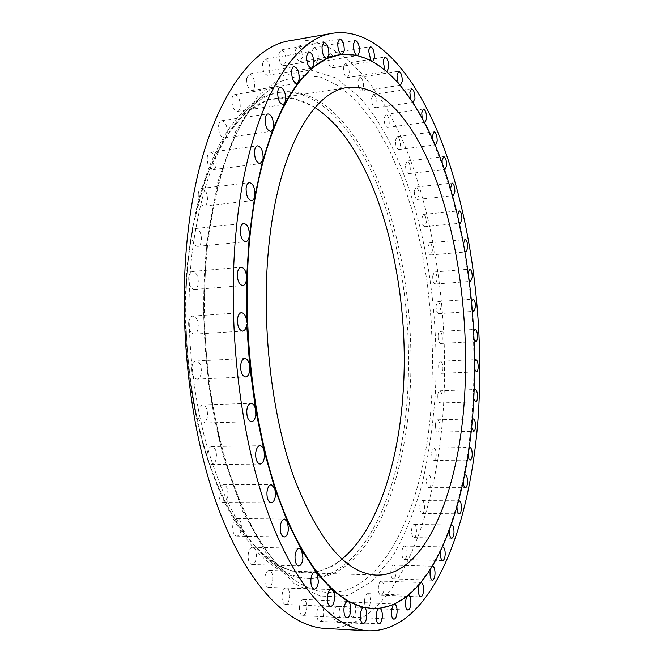 <?xml version="1.0" encoding="UTF-8"?>
<svg xmlns="http://www.w3.org/2000/svg" width="664" height="664" viewBox="0 0 664 664"><rect width="100%" height="100%" fill="white"/><g stroke="black" fill="none" stroke-linecap="round" stroke-linejoin="round"><path stroke-width="0.5" stroke-dasharray="3.32 2.49" d="M311.889 51.41L313.931 47.459C316.844 48.372 318.346 52.016 318.429 58.382L316.388 62.358C313.474 61.453 311.98 57.809 311.889 51.41M295.405 50.24L297.555 46.189C300.634 47.119 302.22 50.862 302.303 57.419L300.145 61.495C297.074 60.573 295.488 56.83 295.405 50.24M278.805 54.157L281.079 49.983C284.325 50.92 285.993 54.755 286.068 61.486L283.777 65.686C280.54 64.765 278.88 60.922 278.805 54.157M262.413 63.503L264.836 59.179C268.248 60.117 269.991 64.035 270.049 70.924L267.617 75.281C264.214 74.351 262.479 70.425 262.413 63.503M246.626 78.518L249.216 74.011C252.785 74.949 254.586 78.933 254.636 85.955C254.304 88.652 253.441 90.171 252.029 90.495C248.477 89.574 246.676 85.573 246.626 78.518M231.861 99.285C232.226 96.479 233.155 94.91 234.649 94.562C238.351 95.5 240.21 99.525 240.235 106.663C239.878 109.485 238.949 111.071 237.438 111.411C233.753 110.49 231.894 106.447 231.861 99.285M218.581 125.703C218.979 122.749 219.975 121.097 221.577 120.74C225.387 121.661 227.296 125.72 227.296 132.924C226.905 135.896 225.901 137.556 224.283 137.913C220.481 137 218.581 132.933 218.581 125.703M207.226 157.443C207.658 154.322 208.728 152.579 210.455 152.214C214.347 153.118 216.273 157.185 216.248 164.406C215.825 167.552 214.738 169.303 212.995 169.669C209.127 168.772 207.201 164.689 207.226 157.443M198.229 193.921C198.694 190.618 199.856 188.775 201.698 188.402C205.632 189.29 207.558 193.34 207.5 200.545C207.043 203.873 205.881 205.724 204.006 206.097C200.096 205.209 198.171 201.15 198.229 193.921M191.962 234.326C192.469 230.815 193.705 228.873 195.681 228.499C199.598 229.371 201.516 233.379 201.424 240.526C200.926 244.045 199.681 246.004 197.681 246.386C193.772 245.514 191.871 241.488 191.962 234.326M188.709 277.593C189.248 273.883 190.568 271.833 192.668 271.46C196.536 272.315 198.411 276.266 198.279 283.304C197.756 287.039 196.428 289.097 194.303 289.479C190.443 288.616 188.584 284.657 188.709 277.593M188.634 322.513C189.207 318.596 190.601 316.438 192.809 316.064C196.585 316.911 198.395 320.778 198.245 327.676C197.681 331.618 196.278 333.784 194.037 334.166C190.278 333.32 188.476 329.435 188.634 322.513M191.78 367.748C192.386 363.623 193.838 361.374 196.146 361C199.789 361.838 201.524 365.615 201.341 372.33C200.752 376.48 199.291 378.737 196.959 379.119C193.324 378.281 191.597 374.496 191.78 367.748M198.046 411.937C198.677 407.621 200.171 405.289 202.545 404.924C206.031 405.737 207.674 409.414 207.483 415.946C206.869 420.271 205.359 422.619 202.952 422.993C199.482 422.171 197.847 418.486 198.046 411.937M207.193 453.786C207.84 449.312 209.376 446.897 211.783 446.548C215.094 447.345 216.638 450.906 216.439 457.23C215.8 461.721 214.264 464.144 211.824 464.509C208.529 463.704 206.985 460.127 207.193 453.786M218.896 492.14C219.552 487.542 221.087 485.069 223.502 484.72C226.623 485.509 228.076 488.953 227.868 495.07C227.229 499.677 225.685 502.167 223.237 502.515C220.133 501.735 218.68 498.274 218.896 492.14M232.707 526.046C233.363 521.364 234.89 518.858 237.289 518.518C240.219 519.281 241.58 522.618 241.372 528.527C240.733 533.217 239.198 535.74 236.774 536.089C233.852 535.325 232.5 531.972 232.707 526.046M248.162 554.813C248.809 550.091 250.303 547.559 252.66 547.227C255.408 547.966 256.678 551.195 256.478 556.905C255.856 561.636 254.345 564.176 251.971 564.516C249.232 563.777 247.962 560.54 248.162 554.813M264.77 577.979C265.392 573.248 266.845 570.725 269.127 570.401C271.709 571.115 272.896 574.236 272.713 579.755C272.099 584.486 270.646 587.026 268.339 587.366C265.766 586.644 264.579 583.515 264.77 577.979M282.034 595.334C282.64 590.636 284.034 588.138 286.234 587.814C288.649 588.503 289.77 591.524 289.595 596.861C289.006 601.567 287.612 604.082 285.387 604.414C282.98 603.717 281.86 600.688 282.034 595.334M299.522 606.871C300.087 602.256 301.423 599.783 303.523 599.467C305.797 600.14 306.859 603.061 306.693 608.241C306.146 612.872 304.801 615.345 302.684 615.677C300.41 615.005 299.356 612.067 299.522 606.871M316.828 612.789C317.359 608.265 318.629 605.842 320.621 605.535C322.77 606.182 323.775 609.029 323.625 614.059C323.102 618.582 321.832 621.006 319.824 621.338C317.674 620.682 316.678 617.827 316.828 612.789M379.883 608.282L378.912 608.382M333.61 613.378C334.108 608.971 335.303 606.622 337.196 606.315C339.229 606.946 340.184 609.71 340.051 614.607C339.57 619.014 338.366 621.38 336.457 621.695C334.432 621.064 333.477 618.292 333.61 613.378M394.74 604.041L393.129 604.755M349.596 609.054C350.061 604.788 351.181 602.505 352.966 602.198C354.908 602.812 355.821 605.51 355.705 610.291C355.257 614.565 354.128 616.856 352.327 617.163C350.393 616.549 349.48 613.843 349.596 609.054M408.518 595.284L406.592 596.811M364.569 600.264C364.993 596.147 366.047 593.94 367.731 593.649C369.591 594.247 370.471 596.886 370.371 601.559C369.948 605.684 368.893 607.9 367.192 608.199C365.341 607.601 364.461 604.954 364.569 600.264M381.327 581.124C383.111 581.706 383.966 584.295 383.875 588.885C383.493 592.852 382.497 594.986 380.895 595.284C379.111 594.695 378.264 592.105 378.347 587.499C378.746 583.531 379.742 581.407 381.327 581.124L421.125 582.511L420.005 583.141L419.067 584.951M432.513 566.234L431.318 567.23L430.43 569.612M390.83 571.239C391.196 567.429 392.125 565.379 393.627 565.106C395.354 565.678 396.184 568.226 396.109 572.75C395.752 576.559 394.814 578.61 393.304 578.9C391.586 578.319 390.756 575.771 390.83 571.239M442.573 546.928L441.361 548.315L440.572 551.211M401.927 551.95C402.259 548.298 403.139 546.331 404.559 546.065C406.235 546.63 407.049 549.145 406.982 553.602C406.65 557.27 405.779 559.237 404.351 559.511C402.674 558.947 401.861 556.424 401.927 551.95M451.271 525.058L450.084 526.842L449.437 530.179M411.58 530.088C411.896 526.577 412.717 524.693 414.062 524.436C415.705 525 416.502 527.49 416.452 531.905C416.145 535.416 415.315 537.309 413.971 537.574C412.327 537.01 411.531 534.52 411.58 530.088M458.6 501.021L457.454 503.204L456.99 506.906M419.772 506.059C420.063 502.698 420.843 500.888 422.113 500.631C423.732 501.195 424.52 503.669 424.479 508.06C424.196 511.421 423.416 513.239 422.13 513.496C420.519 512.94 419.731 510.458 419.772 506.059M464.543 475.225L463.48 477.798L463.198 481.774M426.479 480.246C426.753 477.018 427.491 475.283 428.695 475.034C430.297 475.598 431.085 478.063 431.052 482.438C430.787 485.666 430.048 487.409 428.828 487.666C427.234 487.102 426.454 484.629 426.479 480.246M469.099 448.026L468.145 450.964L468.062 455.122M431.708 452.997C431.965 449.901 432.662 448.233 433.824 447.993C435.41 448.557 436.198 451.022 436.182 455.396C435.933 458.5 435.227 460.177 434.065 460.418C432.471 459.853 431.691 457.38 431.708 452.997M327.958 57.245L329.908 53.377C332.664 54.274 334.092 57.801 334.175 63.985L332.216 67.877C329.468 66.989 328.049 63.453 327.958 57.245M343.388 67.296L345.255 63.487C347.861 64.358 349.206 67.786 349.289 73.77L347.413 77.597C344.815 76.742 343.479 73.306 343.388 67.296M357.979 81.099L359.788 77.323C362.253 78.161 363.523 81.481 363.606 87.275L361.789 91.076C359.332 90.238 358.062 86.918 357.979 81.099M371.591 98.181L373.351 94.421C375.675 95.234 376.878 98.455 376.961 104.065L375.193 107.842C372.869 107.037 371.666 103.816 371.591 98.181M384.099 118.109L385.825 114.349C388.033 115.138 389.17 118.25 389.245 123.687L387.519 127.463C385.311 126.683 384.174 123.562 384.099 118.109M395.429 140.461L397.13 136.684C399.23 137.44 400.317 140.461 400.375 145.731L398.674 149.524C396.582 148.778 395.495 145.756 395.429 140.461M405.521 164.846L407.198 161.037C409.207 161.767 410.236 164.697 410.294 169.826L408.609 173.653C406.609 172.922 405.579 169.992 405.521 164.846M414.319 190.925L415.996 187.065C417.913 187.771 418.901 190.609 418.951 195.598L417.266 199.474C415.357 198.777 414.369 195.922 414.319 190.925M421.798 218.348L423.474 214.422C425.325 215.103 426.263 217.875 426.313 222.739L424.62 226.681C422.785 226.001 421.839 223.228 421.798 218.348M463.555 243.331L463.804 247.614L458.077 219.535L451.122 192.502L442.971 166.813L433.65 142.802L423.209 120.823L411.705 101.243L399.23 84.494L385.875 70.99L371.79 61.196L357.141 55.56L342.159 54.523L338.881 54.946M427.923 246.825L429.625 242.816C431.401 243.481 432.314 246.186 432.347 250.934L430.645 254.959C428.869 254.304 427.965 251.59 427.923 246.825M468.236 272.19L468.286 276.456L463.804 247.614L464.933 251M432.687 276.066L434.414 271.966C436.14 272.605 437.012 275.253 437.045 279.909L435.318 284.026C433.592 283.395 432.721 280.739 432.687 276.066M471.656 301.622L471.506 305.805L468.286 276.456L469.29 280.133M436.074 305.813L437.833 301.597C439.51 302.22 440.365 304.817 440.381 309.391L438.622 313.615C436.945 313.001 436.09 310.403 436.074 305.813M473.789 331.353L473.449 335.386L471.506 305.805L472.37 309.714M438.057 335.801C438.265 333.12 438.862 331.676 439.858 331.461C441.51 332.058 442.332 334.614 442.349 339.121C442.149 341.802 441.543 343.255 440.539 343.479C438.896 342.873 438.074 340.317 438.057 335.801M474.619 361.125L474.096 364.951L473.449 335.386L474.146 339.478M438.63 365.773C438.838 363 439.46 361.507 440.489 361.282C442.108 361.872 442.921 364.395 442.929 368.844C442.714 371.624 442.091 373.118 441.062 373.351C439.444 372.761 438.63 370.238 438.63 365.773M472.295 419.739L471.465 423.009L471.589 427.267M435.468 424.645C435.709 421.665 436.381 420.055 437.485 419.822C439.078 420.395 439.867 422.868 439.858 427.259C439.626 430.239 438.945 431.849 437.833 432.09C436.248 431.525 435.459 429.035 435.468 424.645M474.129 390.673L473.44 394.25L474.096 364.951L474.619 369.176M437.767 395.47C437.991 392.607 438.638 391.054 439.701 390.83C441.303 391.411 442.099 393.901 442.099 398.317C441.884 401.189 441.236 402.741 440.166 402.973C438.564 402.401 437.767 399.894 437.767 395.47M188.294 256.03C180.749 320.206 187.53 395.429 205.857 453.869C215.036 480.952 225.577 504.491 237.488 524.46C249.896 542.073 262.753 555.444 276.066 564.574C289.379 571.272 302.377 573.97 315.051 572.675L333.071 565.861C373.6 541.044 398.574 468.892 403.48 390.291C409.331 291.197 384.307 180.5 336.565 125.579L315.118 107.045L292.002 97.874L268.14 99.617L244.742 113.461L223.27 139.971L205.3 178.757L192.411 228.208L188.294 256.03M188.941 253.872C181.214 319.6 188.169 396.773 206.936 456.583C230.956 534.777 271.742 578.103 306.967 578.385C364.262 579.473 402.492 488.887 407.737 391.121C411.746 321.202 401.322 246.211 378.115 186.974C354.808 128.451 317.732 87.299 278.017 92.562C243.074 97.027 207.724 144.885 193.158 225.378L188.941 253.872M192.02 253.582C185.206 313.84 190.211 383.186 205.442 440.614C222.116 499.303 243.97 539.84 271.012 562.225C284.101 572.7 297.016 578.12 309.756 578.485C366.868 579.564 404.924 488.878 410.128 391.038C414.104 321.052 403.695 246.004 380.555 186.7C357.315 128.111 320.363 86.893 280.781 92.13C268.173 94.006 255.989 100.92 244.236 112.88C218.124 140.112 200.719 187.016 192.02 253.582M325.468 628.476C395.229 630.227 438.506 516.418 443.851 399.462C447.909 316.039 435.8 227.212 408.875 155.783C381.841 85.39 338.283 33.648 290.442 40.629M371.865 608.506L379.376 608.232L393.901 604.115L407.497 595.591L420.005 583.141L431.318 567.23L441.361 548.315L450.084 526.842L457.454 503.204L463.48 477.798L468.145 450.964L471.465 423.009L473.44 394.25L473.764 398.524M314.985 107.576C302.485 99.65 289.562 96.595 276.232 98.421C237.795 102.737 199.158 162.282 188.709 256.296C180.218 330.041 190.709 416.801 214.779 478.03C238.965 539.317 273.618 571.887 304.494 572.783C317.948 573.007 330.415 568.442 341.885 559.088M341.86 54.514L342.491 54.448M457.637 215.319L458.077 219.535L459.314 222.589M450.499 188.427L451.122 192.502L452.441 195.199M442.174 162.979L442.971 166.813L445.054 169.378L408.609 173.653M432.704 139.282L433.65 142.802L435.044 144.727M422.146 117.702L423.209 120.823L425.001 122.383L387.519 127.463M410.568 98.604L411.705 101.243L413.058 102.364M398.06 82.386L399.23 84.494L400.508 85.233M384.746 69.463L385.875 70.99L386.987 71.397L347.413 77.597M370.786 60.258L372.786 61.312M356.377 55.162L357.896 55.494M206.794 246.103C215.908 174.69 234.068 124.807 261.267 96.454L280.673 81.406L300.717 75.173L320.646 77.148L339.868 86.494L357.913 102.281L374.421 123.554L389.137 149.383L401.878 178.906L412.518 211.318L420.968 245.896L427.168 281.968L431.069 318.911L432.637 356.12L431.824 393.013C427.085 518.825 366.769 636.236 289.869 576.51C261.707 553.212 238.808 510.085 221.17 447.154C205.068 385.535 199.681 310.777 206.794 246.103M435.293 393.852C441.054 282.217 413.108 157.028 359.797 97.334L335.868 77.895L310.154 69.886L283.818 75.281L258.396 95.583L235.745 131.356L217.867 181.695L206.645 243.945L203.433 313.665L208.745 385.17L222.1 452.433L242.111 510.126L266.779 554.432L293.936 583.39L321.525 596.737L347.878 595.525L371.749 581.564L392.341 557.013C404.301 536.23 414.178 512.127 421.964 484.695C428.537 455.969 432.978 425.69 435.293 393.852M313.931 47.459L355.223 40.429M297.555 46.189L339.736 38.944M281.079 49.983L324.156 42.596M264.836 59.179L308.801 51.742M249.216 74.011L294.052 66.649M234.649 94.562L280.308 87.399M221.577 120.74L267.999 113.901M210.455 152.214L257.557 145.839M201.698 188.402L249.382 182.625M195.681 228.499L243.812 223.428M192.668 271.46L241.115 267.194M192.809 316.064L241.439 312.669M196.146 361L244.792 358.494M202.545 404.924L251.058 403.289M211.783 446.548L260.014 445.735M223.502 484.72L271.319 484.654M237.289 518.518L284.557 519.082M252.66 547.227L299.265 548.315M269.127 570.401L314.993 571.878M286.234 587.814L331.278 589.557M303.523 599.467L347.704 601.368M320.621 605.535L363.905 607.485M337.196 606.315L379.576 608.224M352.966 602.198L394.466 603.999M367.731 593.649L408.36 595.268M393.627 565.106L432.646 566.226M404.559 546.065L442.863 546.887M414.062 524.436L451.711 524.942M422.113 500.631L459.181 500.805M428.695 475.034L465.265 474.851M433.824 447.993L469.963 447.453M329.908 53.377L370.354 46.621M345.255 63.487L384.888 57.062M359.788 77.323L398.657 71.255M373.351 94.421L411.514 88.744M385.825 114.349L423.35 109.07M397.13 136.684L434.098 131.812M407.198 161.037L443.676 156.588M415.996 187.065L452.068 183.023M423.474 214.422L459.222 210.795M429.625 242.816L465.124 239.596M434.414 271.966L469.747 269.144M437.833 301.597L473.092 299.173M439.858 331.461L475.125 329.419M440.489 361.282L475.847 359.631M437.485 419.822L473.283 418.918M439.701 390.83L475.241 389.552M271.012 562.225L289.869 576.51C255.366 548.846 221.66 475.034 209.492 383.277C203.45 336.1 202.81 290.118 207.566 245.306C216.854 173.528 234.757 123.911 261.267 96.454L244.236 112.88M205.857 453.869L206.936 456.583M306.967 578.385L309.756 578.485M276.232 98.421L347.662 87.499M304.494 572.783L376.72 575.149M278.017 92.562L280.781 92.13M192.411 228.208L193.158 225.378M440.166 402.973L475.723 401.853M437.833 432.09L473.664 431.343M441.062 373.351L476.437 371.848M440.539 343.479L475.814 341.595M438.622 313.615L473.88 311.35M435.318 284.026L470.651 281.362M430.645 254.959L466.136 251.897M424.62 226.681L460.351 223.212M417.266 199.474L453.313 195.606M398.674 149.524L435.609 144.843M375.193 107.842L413.307 102.364M361.789 91.076L400.599 85.224M332.216 67.877L372.595 61.362M434.065 460.418L470.245 460.044M428.828 487.666L465.447 487.65M422.13 513.496L459.256 513.845M413.971 537.574L451.678 538.263M404.351 559.511L442.722 560.532M393.304 578.9L432.405 580.22M380.895 595.284L420.777 596.886M367.192 608.199L407.912 610.042M352.327 617.163L393.918 619.205M336.457 621.695L378.953 623.861M319.824 621.338L363.216 623.554M302.684 615.677L346.973 617.869M285.387 604.414L330.547 606.456M268.339 587.366L314.313 589.151M251.971 564.516L298.684 565.927M236.774 536.089L284.142 536.985M223.237 502.515L271.136 502.789M211.824 464.509L260.13 464.045M202.952 422.993L251.523 421.706M196.959 379.119L245.63 376.961M194.037 334.166L242.675 331.12M194.303 289.479L242.742 285.57M197.681 246.386L245.788 241.671M204.006 206.097L251.648 200.677M212.995 169.669L260.047 163.643M224.283 137.913L270.638 131.414M237.438 111.411L283.03 104.572M252.029 90.495L296.791 83.448M267.617 75.281L311.499 68.151M283.777 65.686L326.779 58.581M300.145 61.495L342.25 54.514M316.388 62.358L357.614 55.577"/><path stroke-width="1" d="M357.896 55.494L359.531 51.568C359.423 45.102 357.987 41.392 355.223 40.429L353.314 44.413C353.223 49.261 354.244 52.846 356.377 55.162M342.491 54.448L344.276 50.398C344.168 43.741 342.657 39.923 339.736 38.944L337.719 43.027C337.744 49.177 339.121 53.004 341.86 54.514M339.512 54.838L327.103 58.49L328.921 54.34C328.829 47.501 327.236 43.583 324.156 42.596L322.015 46.812C322.115 53.684 323.708 57.61 326.779 58.581L312.279 67.786L298.045 82.635L284.773 103.111L272.879 129.107L262.761 160.29L254.793 196.104L249.324 235.728C249.382 228.449 247.547 224.349 243.812 223.428C241.937 223.801 240.758 225.777 240.302 229.346C240.235 236.65 242.069 240.758 245.788 241.671C247.689 241.298 248.867 239.314 249.324 235.728L246.585 278.141C246.319 271.501 244.493 267.849 241.115 267.194C239.123 267.567 237.87 269.65 237.372 273.427C237.28 280.631 239.073 284.673 242.742 285.57C244.767 285.196 246.02 283.105 246.51 279.303L246.726 322.164C246.195 316.288 244.427 313.126 241.439 312.669C239.331 313.043 238.011 315.226 237.48 319.226C237.363 326.281 239.098 330.24 242.675 331.12C244.808 330.747 246.136 328.547 246.651 324.53L249.772 366.486C249.05 361.465 247.39 358.801 244.792 358.494C242.592 358.867 241.223 361.15 240.658 365.358C240.517 372.238 242.177 376.106 245.63 376.961C247.855 376.588 249.232 374.288 249.78 370.064L249.772 366.486L255.632 409.796C254.793 405.654 253.266 403.488 251.058 403.289C248.801 403.654 247.381 406.036 246.8 410.427C246.643 417.108 248.212 420.868 251.523 421.706C253.806 421.341 255.233 418.942 255.798 414.535L255.632 409.796L264.089 450.831C263.201 447.561 261.848 445.859 260.014 445.735C257.723 446.092 256.279 448.549 255.681 453.105C255.507 459.571 256.993 463.223 260.13 464.045C262.446 463.671 263.898 461.206 264.488 456.633L264.089 450.831L274.83 488.472L271.319 484.654C269.02 485.002 267.567 487.525 266.961 492.207C266.787 498.465 268.181 501.992 271.136 502.789C273.46 502.424 274.921 499.892 275.51 495.195L274.83 488.472L287.479 521.796L284.557 519.082C282.275 519.431 280.839 521.995 280.233 526.76C280.059 532.802 281.362 536.213 284.142 536.985C286.441 536.628 287.885 534.055 288.475 529.274L287.479 521.796L301.597 550.099L299.265 548.315C297.032 548.655 295.621 551.236 295.032 556.05C294.866 561.877 296.086 565.172 298.684 565.927C300.941 565.57 302.361 562.981 302.933 558.158L301.597 550.099L316.736 572.932L314.993 571.878C312.827 572.21 311.457 574.792 310.885 579.606C310.727 585.241 311.873 588.42 314.313 589.151C316.496 588.802 317.865 586.212 318.429 581.39L316.736 572.932L332.465 590.097L331.278 589.557C329.195 589.898 327.883 592.446 327.335 597.226C327.186 602.68 328.257 605.759 330.547 606.456C332.647 606.116 333.967 603.551 334.498 598.762C334.697 594.662 334.017 591.773 332.465 590.097L347.704 601.368C345.72 601.7 344.467 604.215 343.944 608.921C343.811 614.2 344.823 617.188 346.973 617.869C348.982 617.52 350.235 614.997 350.741 610.291C350.907 605.8 350.127 602.887 348.384 601.567L363.905 607.485C362.021 607.809 360.834 610.274 360.353 614.872C360.228 620.002 361.183 622.898 363.216 623.554C365.125 623.222 366.312 620.749 366.785 616.142C366.918 611.278 366.03 608.407 364.121 607.51L372.504 608.539C432.247 609.685 469.639 504.416 473.971 394.233C477.291 315.516 466.336 231.429 442.556 164.049C418.685 97.583 380.688 49.202 339.512 54.838C300.477 59.478 260.711 126.467 250.037 235.654C241.273 322.164 252.835 425.109 278.556 497.286C304.394 569.563 340.757 607.261 372.504 608.539M313.798 63.752C313.707 56.739 312.038 52.738 308.801 51.742L306.527 56.116C306.619 63.155 308.279 67.164 311.499 68.151L312.279 67.786L313.798 63.752M299.24 78.858C299.173 71.712 297.439 67.645 294.052 66.649C292.733 66.964 291.919 68.483 291.612 71.206C291.687 78.385 293.413 82.469 296.791 83.448L298.045 82.635L299.24 78.858M285.669 99.766C285.611 92.512 283.827 88.387 280.308 87.399C278.897 87.731 278.017 89.325 277.685 92.171C277.743 99.459 279.527 103.592 283.03 104.572L284.773 103.111L285.669 99.766M273.485 126.359C273.452 119.03 271.626 114.88 267.999 113.901C266.48 114.249 265.534 115.926 265.177 118.922C265.21 126.284 267.028 130.443 270.638 131.414L272.879 129.107L273.485 126.359M263.11 158.314C263.11 150.952 261.259 146.794 257.557 145.839C255.922 146.196 254.901 147.956 254.511 151.135C254.511 158.522 256.362 162.688 260.047 163.643L262.761 160.29L263.11 158.314M254.943 195.042C254.976 187.704 253.117 183.563 249.382 182.625C247.622 182.99 246.527 184.858 246.103 188.219C246.07 195.589 247.921 199.739 251.648 200.677C253.2 200.395 254.246 198.868 254.793 196.104L254.943 195.042M378.912 608.382C377.451 609.336 376.554 611.685 376.222 615.42C376.114 620.408 377.027 623.23 378.953 623.861C380.754 623.538 381.875 621.13 382.315 616.649C382.439 612.034 381.626 609.245 379.883 608.282M393.129 604.755L391.303 610.971C391.221 615.835 392.084 618.582 393.918 619.205C395.619 618.881 396.674 616.549 397.08 612.208C397.188 607.693 396.408 604.97 394.74 604.041M406.592 596.811L405.397 601.991C405.322 606.755 406.161 609.444 407.912 610.042C409.514 609.735 410.501 607.477 410.883 603.294C410.966 598.737 410.178 596.064 408.518 595.284M419.067 584.951L418.345 588.993C418.287 593.666 419.092 596.297 420.777 596.886C422.287 596.587 423.217 594.413 423.566 590.387C423.624 585.739 422.819 583.116 421.134 582.511M430.43 569.612L430.04 572.459C429.99 577.058 430.778 579.647 432.405 580.22C433.833 579.929 434.704 577.846 435.02 573.978C435.069 569.388 434.281 566.807 432.646 566.226L432.513 566.234M440.572 551.211L440.406 552.863C440.373 557.403 441.145 559.959 442.722 560.532C444.067 560.25 444.88 558.25 445.179 554.531C445.22 550.008 444.44 547.46 442.863 546.887L442.573 546.928M449.437 530.179L449.404 530.677C449.379 535.167 450.134 537.699 451.678 538.263C452.948 537.989 453.719 536.072 453.993 532.511C454.018 528.029 453.263 525.506 451.711 524.942L451.271 525.058M456.99 506.906C457.081 511.072 457.836 513.38 459.256 513.845C460.459 513.579 461.189 511.736 461.439 508.325C461.455 503.876 460.708 501.37 459.181 500.805L458.6 501.021M463.198 481.774C463.455 485.376 464.202 487.343 465.447 487.65C466.584 487.401 467.273 485.633 467.514 482.354C467.522 477.922 466.767 475.424 465.265 474.851L464.543 475.225M468.062 455.122C468.435 458.201 469.166 459.837 470.245 460.044C471.332 459.795 471.988 458.102 472.212 454.956C472.212 450.532 471.457 448.026 469.963 447.453L469.099 448.026M372.786 61.312L374.43 57.436C374.322 51.161 372.961 47.559 370.354 46.621L368.528 50.53L370.786 60.258M386.987 71.397L388.739 67.529C388.639 61.461 387.353 57.967 384.888 57.062L383.145 60.905L384.746 69.463M400.508 85.233L402.301 81.398C402.193 75.522 400.981 72.135 398.657 71.255L396.964 75.065L398.06 82.386M413.058 102.364L414.958 98.554C414.859 92.869 413.713 89.599 411.514 88.744L409.871 92.537L410.568 98.604M425.001 122.383L426.62 118.565C426.529 113.054 425.441 109.892 423.35 109.07L421.748 112.863L422.146 117.702M435.044 144.727L435.609 144.843L437.194 141.017C437.111 135.672 436.074 132.609 434.098 131.812L432.513 135.63L432.704 139.282M445.054 169.378L446.631 165.51C446.548 160.323 445.569 157.343 443.676 156.588L442.116 160.431L442.174 162.979M452.441 195.199L453.313 195.606L454.881 191.697C454.815 186.642 453.869 183.754 452.068 183.023L450.499 188.427M459.314 222.589L460.351 223.212L461.92 219.236C461.853 214.314 460.957 211.501 459.222 210.795L457.637 215.319M464.933 251L466.136 251.897L467.713 247.83C467.663 243.016 466.792 240.277 465.124 239.596L463.555 243.331M469.29 280.133L470.651 281.362L472.253 277.195C472.212 272.481 471.374 269.8 469.747 269.144L468.236 272.19M472.37 309.714L473.88 311.35L475.524 307.067C475.482 302.435 474.669 299.804 473.092 299.173L471.656 301.622M474.146 339.478L475.814 341.595C476.76 341.371 477.325 339.902 477.499 337.188C477.466 332.623 476.677 330.033 475.125 329.419L473.789 331.353M474.619 369.176L476.437 371.848C477.408 371.624 477.989 370.105 478.171 367.292C478.146 362.785 477.374 360.237 475.847 359.631L474.619 361.125M471.589 427.267L473.664 431.343C474.71 431.11 475.341 429.475 475.54 426.454C475.532 422.013 474.777 419.499 473.283 418.918L472.295 419.739M473.764 398.524L475.723 401.853C476.727 401.62 477.333 400.052 477.524 397.138C477.507 392.673 476.744 390.142 475.241 389.552L474.129 390.673M332.988 33.2L290.442 40.629C246.386 46.405 200.976 116.731 188.028 231.736C177.329 323.526 189.887 433.077 218.888 509.827C248.012 586.694 289.33 626.716 325.468 628.476L368.595 630.8C434.555 632.244 474.652 516.692 479.176 398.309C482.612 313.823 470.867 223.876 445.229 151.276C419.499 79.738 378.231 26.718 332.988 33.2C291.313 38.512 248.411 109.518 236.542 226.681C226.723 320.172 239.131 432.032 267.028 510.234C295.04 588.586 334.407 629.157 368.595 630.8M465.016 387.892C468.128 317.981 458.384 242.933 437.369 183.43C416.278 124.649 383.045 82.983 347.662 87.499C312.636 91.217 277.544 151.848 268.555 248.768C261.234 324.779 271.485 414.519 294.011 477.698C318.828 541.409 346.401 573.895 376.72 575.149C427.691 575.904 460.982 485.542 465.016 387.892M341.885 559.088C377.409 530.163 398.915 462.667 403.264 390.158C410.734 277.892 375.791 146.752 314.985 107.576"/></g></svg>
